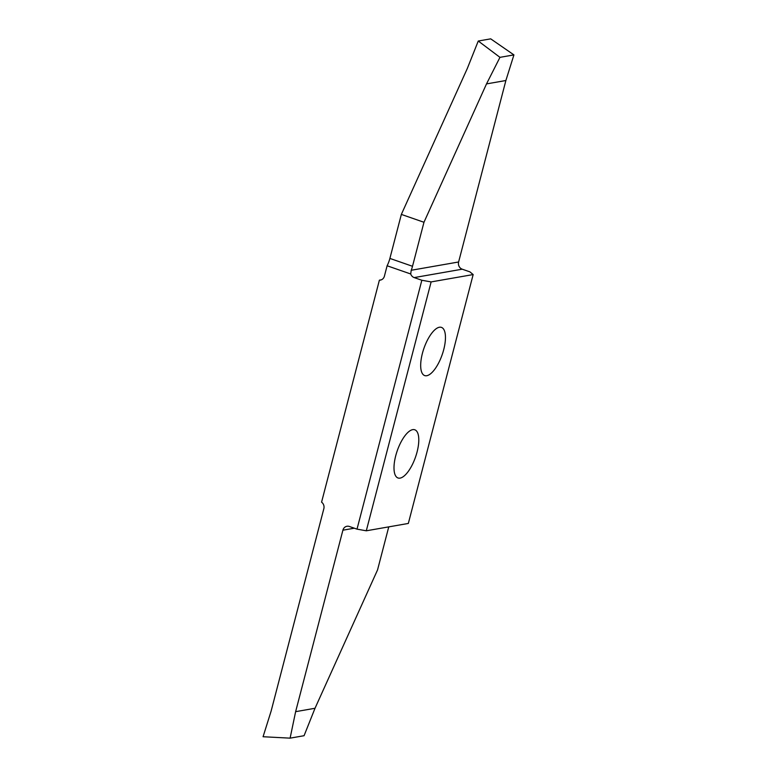 <?xml version="1.0" encoding="UTF-8"?>
<svg xmlns="http://www.w3.org/2000/svg" width="777" height="777" viewBox="0 0 777 777"><rect width="100%" height="100%" fill="white"/><g stroke="black" fill="none" stroke-linecap="round" stroke-linejoin="round"><path stroke-width="1.17" d="M426.758 375.718A25.515 9.664 109.2 0 0 443.016 352.136A25.515 9.664 109.2 0 0 441.443 327.389A25.515 9.664 109.2 0 0 439.384 327.243A25.515 9.664 109.2 0 0 423.125 350.825A25.515 9.664 109.2 0 0 424.698 375.582A25.515 9.664 109.2 0 0 426.758 375.718M400.087 478.117A25.515 9.664 109.2 0 0 416.346 454.535A25.515 9.664 109.2 0 0 414.772 429.778A25.515 9.664 109.2 0 0 412.713 429.642A25.515 9.664 109.2 0 0 396.445 453.224A25.515 9.664 109.2 0 0 398.018 477.981A25.515 9.664 109.2 0 0 400.087 478.117M366.297 530.798L357.012 529.137L421.843 280.254L431.128 281.915L366.297 530.798L408.333 523.445L473.164 274.563L469.891 271.853L462.218 269.192A5.75 5.206 80.1 0 1 458.615 261.985L505.885 80.517L513.927 54.895L490.705 38.85L478.263 41.026L499.961 57.343L486.509 83.906L423.97 222.271L412.509 266.288L389.889 258.42L401.35 214.413L423.97 222.271M431.128 281.915L473.164 274.563M381.313 279.827L379.39 280.167A5.75 5.206 -99.9 0 0 380.371 280.099A5.75 5.206 -99.9 0 0 384.401 276.175L387.111 265.773L410.712 273.98A5.75 5.206 -99.9 0 0 414.18 277.593L421.843 280.254M379.39 280.167L321.571 502.165A5.75 5.206 -99.9 0 1 323.844 508.682L271.115 711.12L263.073 736.732L290.103 738.15L304.069 735.712L315.015 708.274L377.554 569.9L388.762 526.874M357.012 529.137L349.349 526.476A5.75 5.206 -99.9 0 0 346.94 526.272A5.75 5.206 -99.9 0 0 342.9 530.196L295.629 711.664L290.103 738.15M401.35 214.413L467.317 68.463L478.263 41.026M513.927 54.895L499.961 57.343M505.885 80.517L486.509 83.906M389.889 258.42A14.374 5.449 -70.8 0 1 387.111 265.773M410.712 273.98L411.218 270.27A14.374 5.449 109.2 0 0 412.509 266.288M295.629 711.664L315.015 708.274M458.615 261.985L411.218 270.27M414.18 277.593L462.218 269.192M342.9 530.196L354.302 528.195"/></g></svg>
